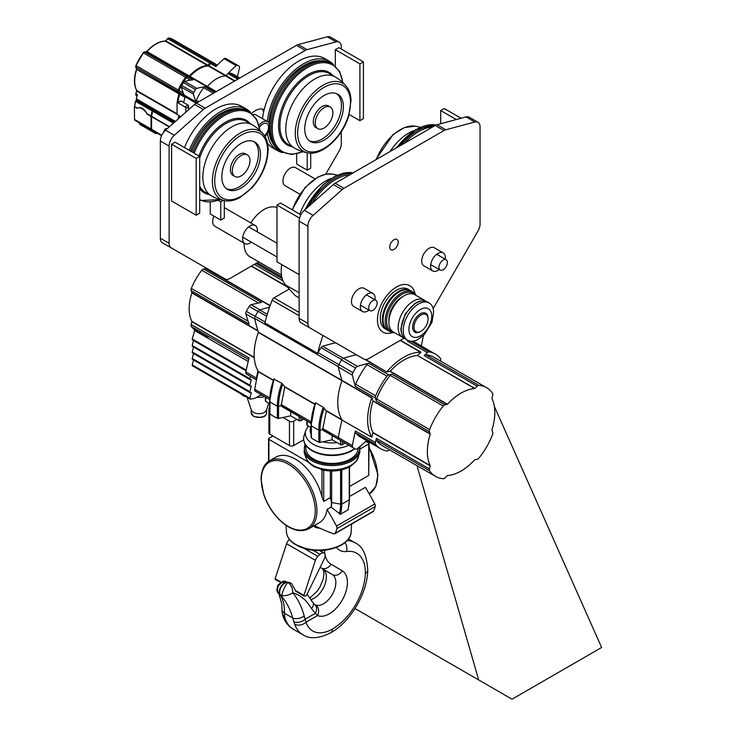 <?xml version="1.0" encoding="UTF-8"?>
<svg xmlns="http://www.w3.org/2000/svg" width="736" height="736" viewBox="0 0 736 736"><rect width="100%" height="100%" fill="white"/><g stroke="black" fill="none" stroke-linecap="round" stroke-linejoin="round"><path stroke-width="1.1" d="M206.319 268.125A41.244 23.81 120 0 0 205.988 268.484L205.721 268.649A198.748 114.752 120 0 0 203.633 268.98A2.981 1.72 120 0 0 201.83 270.241A44.721 25.815 120 0 0 191.323 288.438A2.981 1.72 120 0 0 191.139 290.628A198.748 114.752 120 0 0 191.894 292.597L191.884 292.919A41.244 23.81 120 0 0 191.884 321.374L191.894 321.678A198.748 114.752 120 0 0 191.139 324.521A2.981 1.72 120 0 0 191.323 326.49A44.721 25.815 120 0 0 195.951 330.611L207.672 337.382M256.395 378.046A198.748 114.752 120 0 1 257.977 370.852A198.748 114.752 120 0 0 256.395 378.056A2.972 1.72 120 0 0 256.56 379.712A2.981 1.72 120 0 1 256.395 378.046L256.855 378.313M256.514 379.923L247.701 374.826A57.141 32.991 -60 0 1 246.33 373.962A2.972 1.72 -60 0 1 245.852 371.974A198.748 114.752 -60 0 1 249.108 357.99L191.139 324.521M191.139 290.628L249.108 324.098A198.748 114.752 -60 0 1 245.852 313.876A2.972 1.72 -60 0 1 246.33 311.337A57.141 32.991 -60 0 1 249.173 306.415A2.981 1.72 -60 0 1 251.132 304.741A198.748 114.752 -60 0 1 261.602 302.45L203.633 268.98M250.452 376.418L249.872 378.727A1.242 0.718 120 0 0 250.074 379.656A1.242 0.718 120 0 0 250.415 379.702L251.316 379.537L249.872 385.213A1.242 0.718 120 0 0 250.074 386.142A1.242 0.718 120 0 0 250.415 386.188L251.316 386.032L249.872 391.708A1.242 0.718 120 0 0 250.074 392.638A1.242 0.718 120 0 0 250.415 392.684L251.316 392.518L249.872 398.204A1.242 0.718 120 0 0 250.074 399.124A1.242 0.718 120 0 0 250.415 399.17L253.193 398.673A14.904 8.602 120 0 0 256.625 397.357L261.234 394.689M240.727 393.723A9.936 7.995 43 0 0 246.164 396.86M193.513 359.978L192.252 364.936A1.242 0.718 120 0 0 192.455 365.856L250.074 399.124M193.513 353.482L192.252 358.441A1.242 0.718 120 0 0 192.455 359.37L250.074 392.638M193.513 346.996L192.252 351.955A1.242 0.718 120 0 0 192.455 352.875L250.074 386.142M193.513 340.501L192.252 345.46A1.242 0.718 120 0 0 192.455 346.389L250.074 379.656M208.122 337.116L207.396 337.539L194.746 330.234L192.252 338.965A1.242 0.718 120 0 0 192.455 339.894L246.082 370.852M198.554 332.111A45.218 26.1 -60 0 1 196.705 331.366M194.424 330.427L248.225 361.486M247.094 397.403L251.335 410.072A7.7 4.444 -0 0 0 253.451 412.372A7.7 4.444 -0 0 0 261.151 413.485A7.7 4.444 -0 0 0 266.46 410.072L268.769 403.162M356.454 354.798A198.748 114.752 120 0 0 343.408 358.266A2.981 1.72 120 0 0 341.532 359.941A67.574 39.017 120 0 0 338.864 364.559A2.981 1.72 120 0 0 338.348 367.025A198.748 114.752 120 0 0 341.982 380.383L341.955 380.714A51.18 29.55 120 0 0 341.955 419.732L341.982 420.026A198.748 114.752 120 0 0 338.348 437.57A2.981 1.72 120 0 0 338.864 439.447A67.574 39.017 120 0 0 340.17 440.266A67.574 39.017 120 0 0 341.532 440.993M474.941 388.424L474.683 388.562A47.702 27.536 120 0 0 447.488 404.257L447.23 404.423A198.748 114.752 120 0 0 444.94 404.837A2.981 1.72 120 0 0 443.238 406.014A51.18 29.55 120 0 0 429.612 429.603A2.981 1.72 120 0 0 429.447 431.673A198.748 114.752 120 0 0 430.229 433.863L430.22 434.166A47.702 27.536 120 0 0 430.22 465.566L430.229 465.86A198.748 114.752 120 0 0 429.447 468.961A2.981 1.72 120 0 0 429.612 470.838A51.18 29.55 120 0 0 435.5 476.367A51.18 29.55 120 0 0 443.238 478.704A2.981 1.72 120 0 0 444.94 477.912A198.748 114.752 120 0 0 447.23 475.677L447.488 475.539A47.702 27.536 120 0 0 474.683 459.844L474.941 459.678A198.748 114.752 120 0 0 477.241 459.264A2.981 1.72 120 0 0 478.943 458.086A51.18 29.55 120 0 0 492.568 434.498A2.981 1.72 120 0 0 492.734 432.428A198.748 114.752 120 0 0 491.942 430.229L491.952 429.925A47.702 27.536 120 0 0 491.952 398.526L491.942 398.24A198.748 114.752 120 0 0 492.734 395.131A2.981 1.72 120 0 0 492.568 393.263A51.18 29.55 120 0 0 486.68 387.725A51.18 29.55 120 0 0 478.943 385.397A2.981 1.72 120 0 0 477.241 386.188A198.748 114.752 120 0 0 474.941 388.424L417.413 355.497A47.702 27.536 120 0 0 390.227 371.192L389.97 371.358A198.748 114.752 120 0 0 386.648 371.974L365.672 359.518M429.447 468.961L376.39 438.334A198.748 114.752 120 0 0 375.388 442.548A2.981 1.72 120 0 0 375.636 444.452A54.657 31.556 120 0 0 380.705 448.758A54.657 31.556 120 0 0 386.97 450.993A2.981 1.72 120 0 0 388.746 450.257A198.748 114.752 120 0 0 389.326 449.714M371.818 436.972A51.18 29.55 120 0 1 371.818 397.955L371.846 397.624A198.748 114.752 120 0 0 372.968 400.798L372.95 401.111A47.702 27.536 120 0 0 372.95 432.51L372.968 432.796A198.748 114.752 120 0 0 371.846 437.276L341.982 420.026A198.748 114.752 120 0 0 338.348 437.57A2.981 1.72 120 0 0 338.864 439.447A67.574 39.017 120 0 0 340.17 440.266L322.607 429.668L326.379 411.019L323.26 407.21L315.799 402.905A52.422 30.268 -60 0 0 311.374 425.739A57.141 32.991 0 0 0 318.835 430.045A1.242 0.718 0 0 0 320.022 430.174A198.748 114.742 0 0 0 322.607 429.668M380.705 448.758L360.686 437.193A54.657 31.556 -60 0 1 355.608 432.888A2.981 1.72 -60 0 1 355.359 430.992A198.748 114.752 120 0 0 352.406 445.685A2.981 1.72 120 0 0 352.921 447.562A67.574 39.017 120 0 0 354.228 448.38A67.574 39.017 120 0 0 355.58 449.107A2.981 1.72 120 0 0 357.466 448.61A198.748 114.752 120 0 0 366.629 440.625M352.921 372.674A2.981 1.72 120 0 0 352.406 375.139A198.748 114.752 120 0 0 355.359 386.428A2.981 1.72 -60 0 1 355.608 384.247A54.657 31.556 -60 0 1 366.951 364.605A2.981 1.72 -60 0 1 368.718 363.299A198.748 114.752 120 0 0 357.466 366.381A2.981 1.72 120 0 0 355.58 368.055A67.574 39.017 120 0 0 352.921 372.674L338.864 364.559M440.505 361.072A198.748 114.752 120 0 0 440.689 360.29A2.981 1.72 120 0 0 440.441 358.395A54.657 31.556 120 0 0 435.362 354.09A54.657 31.556 120 0 0 429.097 351.845A2.981 1.72 120 0 0 427.331 352.581A198.748 114.752 120 0 0 424.184 355.562A2.981 1.72 120 0 1 425.896 354.761A51.18 29.55 120 0 1 433.624 357.098L486.68 387.725M421.286 345.957A198.748 114.752 120 0 0 423.347 335.579M375.388 397.992A198.748 114.752 120 0 0 376.39 401.046A2.981 1.72 120 0 1 376.556 398.976A51.18 29.55 120 0 1 390.181 375.378A2.981 1.72 120 0 1 391.892 374.201A198.748 114.752 120 0 0 388.746 374.854A2.981 1.72 120 0 0 386.97 376.17A54.657 31.556 120 0 0 375.636 395.802A2.981 1.72 120 0 0 375.388 397.992L355.359 386.428M407.965 340.409A198.748 114.752 120 0 0 407.302 341.016A2.981 1.72 -60 0 1 408.084 340.464M386.924 371.79A51.18 29.55 120 0 1 420.716 352.277L420.992 352.148A198.748 114.752 120 0 0 417.68 355.359M412.556 341.219A54.657 31.556 -60 0 1 415.334 342.525L435.362 354.09M376.39 438.334A2.981 1.72 120 0 0 376.556 440.211A51.18 29.55 120 0 0 382.444 445.74L435.5 476.367M273.387 380.429L258.364 371.754A198.748 114.752 120 0 0 254.73 389.298A2.981 1.72 120 0 0 255.245 391.175A67.574 39.017 120 0 0 256.551 391.984L269.661 399.556M258.364 371.754L258.336 371.45A51.18 29.55 120 0 1 258.336 332.433L258.364 332.111A198.748 114.752 120 0 1 254.656 318.366L264.84 324.245A2.981 1.72 -60 0 1 264.905 322.929A124.218 71.714 -60 0 1 272.154 300.15A2.981 1.72 -60 0 1 273.976 297.878L289.276 289.046M269.551 307.252A198.748 114.752 120 0 0 259.762 310.003A2.981 1.72 120 0 0 258.124 311.319A67.574 39.017 120 0 0 255.208 316.342A2.981 1.72 120 0 0 254.656 318.366L317.538 354.678A2.981 1.72 -60 0 1 317.602 353.354A124.218 71.714 -60 0 1 323.021 335.496M311.153 437.23A1.242 0.718 0 0 0 311.089 437.451A1.242 0.718 0 0 0 311.374 437.911A57.141 32.991 0 0 0 318.835 442.216A1.242 0.718 0 0 0 320.022 442.345A198.748 114.742 0 0 0 332.148 439.76L332.148 435.629M311.089 427.598L307.206 425.353A1.242 0.718 180 0 1 306.838 424.847L306.838 421.02M345.028 443.072L342.332 444.627A1.242 0.718 180 0 1 340.584 444.627L332.148 439.76M311.116 423.494L281.143 405.729L284.832 386.75L281.805 383.272L273.884 379.077A51.741 29.872 120 0 0 269.698 401.12A1.242 0.718 0 0 0 269.634 401.35A1.242 0.718 0 0 0 269.919 401.801A57.141 32.991 0 0 0 277.38 406.116A1.242 0.718 0 0 0 278.558 406.244L278.558 418.407A198.748 114.742 0 0 0 290.692 415.822L290.692 411.7M269.698 413.292A1.242 0.718 0 0 0 269.634 413.522A1.242 0.718 0 0 0 269.919 413.972L269.919 401.801A52.422 30.268 120 0 1 274.344 378.966L273.884 379.077M343.335 358.294A2.981 1.72 120 0 0 341.743 359.591A67.574 39.017 120 0 0 338.827 364.624A2.981 1.72 120 0 0 338.275 366.648A198.748 114.752 120 0 0 341.982 380.383L341.955 380.714A51.18 29.55 120 0 0 341.955 419.732L326.287 410.688M335.726 342.838A198.748 114.752 120 0 0 322.653 346.306A2.981 1.72 120 0 0 321.016 347.622A67.574 39.017 120 0 0 318.099 352.654A2.981 1.72 120 0 0 317.547 354.678L338.275 366.648L317.538 354.678M258.124 311.319L266.69 316.268M357.466 366.381L343.408 358.266A198.748 114.752 120 0 0 343.381 358.276L322.653 346.306M341.743 359.591L321.016 347.622M269.634 403.668L265.742 401.424A1.242 0.718 180 0 1 265.383 400.918L265.383 397.09M303.572 419.134L300.877 420.688A1.242 0.718 180 0 1 299.12 420.688L290.692 415.822M269.919 413.972A57.141 32.991 0 0 0 277.38 418.278A1.242 0.718 0 0 0 278.558 418.407M349.536 486.505L368.69 475.447L369.049 443.514A1.242 0.718 0 0 0 368.69 443.008L365.829 441.352M360.364 448.822L368.69 444.02A1.242 0.718 0 0 0 369.049 443.514M269.634 407.505A2.981 1.72 0 0 0 268.916 408.627L268.916 432.97A2.981 1.72 0 0 0 269.781 434.185L289.46 445.547A2.981 1.72 0 0 0 293.673 445.547L303.637 439.797M272.946 436.006L268.907 438.343A1.242 0.718 0 0 0 268.539 438.849A1.242 0.718 0 0 0 268.907 439.355L308.669 462.318M321.374 469.651L321.963 469.982A1.242 0.718 0 0 0 323.362 470.129M313.692 525.964L315.661 527.528L320.289 528.402M323.711 501.418L321.963 497.067A39.256 22.66 -120 0 0 275.807 457.185L269.542 460.8A39.256 22.66 60 0 1 308.798 483.469A39.256 22.66 60 0 1 308.798 528.788L319.277 522.744A39.256 22.66 -120 0 0 327.078 509.459L331.099 507.141A39.256 22.66 -120 0 0 331.421 502.458L330.363 497.573L323.711 501.418L323.711 470.203M314.41 525.55A198.748 114.752 -120 0 0 333.693 533.812A2.981 1.72 -120 0 0 334.77 533.775L373.069 511.658A2.981 1.72 -120 0 0 373.52 511.134A64.593 37.297 -120 0 0 375.231 506.497A2.981 1.72 -120 0 0 374.79 503.958A198.748 114.752 -120 0 0 365.378 487.342L349.536 496.496M349.25 467.02L349.25 499.67A48.447 27.968 60 0 1 347.88 509.956L348.202 508.916L347.88 509.956L340.382 514.289L331.099 507.141M334.77 533.775A2.981 1.72 -120 0 0 335.23 533.25A64.593 37.297 -120 0 0 336.932 528.604A2.981 1.72 -120 0 0 336.49 526.065A198.748 114.752 -120 0 0 327.078 509.459M283.066 417.505L289.46 421.204A2.981 1.72 0 0 0 293.673 421.204L296.838 419.373M268.916 408.627A2.981 1.72 0 0 0 269.634 409.75M358.11 448.068L357.954 449.484A26.045 15.042 180 0 1 350.391 459.016A26.045 15.042 180 0 1 322.892 462.475A26.045 15.042 180 0 1 305.992 449.484L305.652 445.114M278.87 593.823L281.787 603.842L281.989 608.847A8.197 6.054 0.8 0 0 284.455 613.254C284.676 605.572 283.213 599.417 280.085 594.798L278.87 593.823A7.452 6.523 -48.7 0 1 278.999 585.221A7.452 6.523 -48.7 0 1 287.288 582.112L291.484 583.427L287.932 582.489C291.134 584.807 292.744 588.22 292.744 592.719C300.628 595.139 306.875 600.456 311.475 608.672A8.197 5.382 151.2 0 0 312.938 602.49L307.133 594.164M290.186 582.682L287.38 582.176A7.452 4.306 120 0 0 280.793 586.785A7.452 4.306 120 0 0 280.085 594.798L281.796 595.516C285.697 596.04 289.349 595.111 292.744 592.719C297.905 599.021 301.723 606.777 304.189 615.986A8.197 4.563 -14.9 0 1 292.735 618.028L293.866 621.828A8.197 4.959 -20.7 0 0 305.21 619.178L305.983 622.224A39.459 22.779 120 0 0 332.332 629.114A46.46 26.818 120 0 0 365.332 573.344A41.501 23.957 120 0 0 346.555 551.485A8.197 6.118 82.5 0 0 344.972 542.625M282.946 616.05A8.197 5.98 -18.9 0 0 285.191 618.672A47.656 27.517 120 0 0 293.36 629.262C288.365 626.244 284.896 621.837 282.946 616.05L282.146 612.462A8.197 6.412 -5.8 0 0 284.685 616.529L284.455 613.254L292.735 618.028C290.113 608.718 286.037 601.045 280.49 595.028A7.452 4.306 -60 0 1 281.198 587.015A7.452 4.306 -60 0 1 287.785 582.406L287.932 582.489A7.452 1.15 114.5 0 0 284.252 588.248A7.452 1.15 114.5 0 0 281.796 595.516M303.922 595.378L315.394 560.354A5.962 3.441 -60 0 1 317.878 556.361L320.013 554.309A5.465 3.156 -60 0 1 323.987 553.086A5.465 3.156 -60 0 1 324.3 558.817L306.921 594.587A1.987 1.15 -60 0 1 305.219 596.04L304.042 596.05L303.922 595.378L295.348 590.419L295.89 591.284L291.484 583.427M280.563 582.434L275.227 579.416L275.117 578.744L286.589 543.72A5.962 3.441 -60 0 1 289.073 539.727L289.423 539.387M311.135 600.852A8.197 5.382 151.2 0 1 312.938 602.49L314.539 604.422A8.197 6.054 126.1 0 1 315.422 613.281L311.475 608.672M278.272 593.106L278.272 593.106C276.699 591.891 276.552 589.288 277.831 585.304C281.75 581.633 284.271 580.354 285.366 581.44M284.685 616.529L285.191 618.672M311.19 599.546A17.388 10.037 120 0 0 324.769 584.872A17.388 10.037 120 0 0 322.8 569.057L332.286 574.531A17.388 10.037 120 0 1 332.525 594.072A17.388 10.037 120 0 1 315.514 604.955L314.088 604.136L315.514 604.955A8.197 6.679 112.7 0 1 317.52 615.554L305.983 622.224A8.197 5.98 -18.9 0 1 294.676 624.146L293.866 621.828M320.169 567.318A39.753 22.954 120 0 0 321.117 567.934L332.286 574.531A8.197 6.698 -59.4 0 0 342.203 570.796A25.585 14.775 120 0 1 342.562 599.536A25.585 14.775 120 0 1 317.52 615.554L315.422 613.281L305.21 619.178L304.189 615.986M281.796 264.638A35.282 20.369 120 0 0 285.577 284.97L295.182 295.578L299.12 297.85M433.145 308.642L478.004 230.948A9.936 5.741 120 0 0 480.065 224.011L480.065 126.822A9.936 5.741 120 0 0 478.004 122.277L469.218 117.208A9.936 5.741 120 0 0 466.072 116.923L437.037 124.706A9.936 5.741 120 0 0 435.215 125.479L335.184 183.236A9.936 5.741 120 0 0 333.362 184.561L304.327 210.303A9.936 5.741 120 0 0 299.12 221.15L299.12 318.338A9.936 5.741 120 0 0 301.18 322.892L363.814 359.058A9.936 5.741 120 0 0 368.782 358.561L404.285 338.072M355.037 353.979L363.814 359.058L355.037 353.979A9.936 5.741 120 0 0 355.056 353.998M478.004 122.277A9.936 5.741 120 0 0 474.849 121.992L445.823 129.775A9.936 5.741 120 0 0 444.001 130.548L343.96 188.306A9.936 5.741 120 0 0 342.148 189.63L313.113 215.372A9.936 5.741 120 0 0 307.906 226.219L307.906 323.408A9.936 5.741 120 0 0 309.966 327.962L301.18 322.892M461.104 118.257L444.222 108.514L440.708 110.538L456.302 119.545M440.708 110.538L440.708 123.722M398.204 242.19A5.962 3.441 120 0 0 396.962 239.458A5.962 3.441 120 0 0 391 242.898A5.962 3.441 120 0 0 391 249.78A5.962 3.441 120 0 0 395.6 248.188A5.962 3.441 120 0 0 398.204 242.19M443.192 252.862L434.332 247.756A10.433 6.026 120 0 0 426.291 250.553A10.433 6.026 120 0 0 421.737 261.05A10.433 6.026 120 0 0 423.899 265.825L432.75 270.94A10.433 6.026 -60 0 1 430.597 266.165A10.433 6.026 -60 0 1 435.151 255.659A10.433 6.026 -60 0 1 443.192 252.862A10.433 6.026 -60 0 1 445.234 259.21M372.922 293.434L364.062 288.328A10.433 6.026 120 0 0 353.63 294.345A10.433 6.026 120 0 0 353.63 306.397L362.489 311.512A10.433 6.026 -60 0 1 362.489 299.46A10.433 6.026 -60 0 1 372.922 293.434A10.433 6.026 -60 0 1 375.084 298.209A10.433 6.026 -60 0 1 374.964 299.782M300.868 214.792L280.499 203.035L276.984 205.068L299.552 218.095M276.984 205.068L276.984 261.86L299.12 274.638M369.003 310.104A10.433 6.026 -60 0 1 362.489 311.512M439.272 269.542A10.433 6.026 -60 0 1 432.75 270.94M264.178 109.636A18.63 10.755 120 0 0 251.749 113.27M257.269 231.831A10.433 6.026 120 0 0 257.379 230.258A10.433 6.026 120 0 0 255.217 225.483A10.433 6.026 120 0 0 244.784 231.509A10.433 6.026 120 0 0 244.784 243.552L214.857 226.274A10.433 6.026 -60 0 1 212.695 221.499A10.433 6.026 -60 0 1 213.909 216.108M224.287 207.81A10.433 6.026 -60 0 1 225.29 208.196L255.217 225.483M171.589 144.21L175.104 142.186L199.695 156.382L199.695 213.182L196.181 215.206L171.589 201.011L171.589 144.21L196.181 158.415L199.695 156.382M224.287 200.624L224.287 218.049L220.772 220.073L210.229 213.992L210.229 202.308M258.75 261.841L230.009 278.438A9.936 5.741 -60 0 1 225.041 278.935L171.184 247.839A9.936 5.741 -60 0 1 169.124 243.285L169.124 146.096A9.936 5.741 -60 0 1 174.331 135.249L203.366 109.508A9.936 5.741 -60 0 1 205.188 108.183L305.219 50.425A9.936 5.741 -60 0 1 307.041 49.652L336.076 41.869A9.936 5.741 -60 0 1 339.222 42.154A9.936 5.741 -60 0 1 341.283 46.699L341.283 49.082M225.041 278.935L216.255 273.856A9.936 5.741 -60 0 0 216.283 273.875M341.283 131.726L341.283 143.888A9.936 5.741 -60 0 1 339.222 150.825L325.717 174.211M310.712 153.134L310.712 168.148L307.206 170.182L296.663 164.091L296.663 153.898M335.312 65.946L335.312 49.689L338.827 47.656L363.418 61.861L363.418 118.652L359.904 120.686L349.177 114.494M299.819 194.184L285.117 185.702A10.433 6.026 -60 0 1 282.964 180.927A10.433 6.026 -60 0 1 287.518 170.43A10.433 6.026 -60 0 1 295.559 167.633L314.934 178.82M171.184 247.839L162.398 242.77A9.936 5.741 -60 0 1 160.347 238.216L160.347 141.027A9.936 5.741 -60 0 1 165.554 130.18L194.58 104.438A9.936 5.741 -60 0 1 196.402 103.104L296.442 45.356A9.936 5.741 -60 0 1 298.255 44.583L327.29 36.8A9.936 5.741 -60 0 1 330.436 37.085L339.222 42.154M244.784 243.552A10.433 6.026 120 0 0 251.307 242.153M196.181 215.206L196.181 158.415M220.772 220.073L220.772 201.82L218.316 200.404M220.772 201.82L223.21 200.413M262.54 118.717A51.676 29.836 -60 0 1 286.994 70.095A51.676 29.836 -60 0 1 324.604 58.484L329.351 61.226A51.676 29.836 -60 0 1 333.454 64.51M282.578 152.646A51.676 29.836 -60 0 1 277.674 150.724L272.936 147.991A51.676 29.836 -60 0 1 267.518 143.143M267.278 121.468A51.676 29.836 -60 0 1 291.732 72.836A51.676 29.836 -60 0 1 329.351 61.226M277.674 150.724A51.676 29.836 -60 0 1 267.407 133.326M268.778 122.811A49.818 28.759 -60 0 1 320.675 60.729M272.909 143.465A49.818 28.759 -60 0 1 268.806 130.392M303.103 151.763L291.474 154.514L280.158 151.303A50.931 29.403 -60 0 1 269.606 127.981A50.931 29.403 -60 0 1 291.842 76.728A50.931 29.403 -60 0 1 331.09 63.084L339.535 71.282L342.967 82.726M304.741 129.002A27.324 15.778 -60 0 1 316.673 101.494A27.324 15.778 -60 0 1 337.732 94.18A27.324 15.778 -60 0 1 337.732 125.727A27.324 15.778 -60 0 1 310.399 141.505A27.324 15.778 -60 0 1 304.741 129.002M336.729 93.674A27.324 15.778 -60 0 1 335.8 124.614A27.324 15.778 -60 0 1 309.47 140.889M317.823 128.653L315.891 127.53A12.475 7.204 -60 0 1 313.315 121.817A12.475 7.204 -60 0 1 318.762 109.259A12.475 7.204 -60 0 1 328.376 105.92L330.308 107.033A12.475 7.204 -60 0 1 330.308 121.449A12.475 7.204 -60 0 1 317.823 128.653A12.475 7.204 -60 0 1 315.247 122.94A12.475 7.204 -60 0 1 320.694 110.382A12.475 7.204 -60 0 1 330.308 107.033M307.206 170.182L307.206 152.757M359.904 120.686L359.904 63.885L335.312 49.689M359.904 63.885L363.418 61.861M250.544 112.378A51.676 29.836 120 0 0 246.431 109.094L241.693 106.361A51.676 29.836 120 0 0 184.478 147.596M246.431 109.094A51.676 29.836 120 0 0 189.226 150.337M237.765 108.597A49.818 28.759 120 0 0 190.532 151.092M260.047 130.594L256.616 119.149L248.17 110.961A50.931 29.403 120 0 0 191.719 151.772M260.47 154.56A27.324 15.778 120 0 0 254.812 142.048A27.324 15.778 120 0 0 227.488 157.826A27.324 15.778 120 0 0 227.488 189.382A27.324 15.778 120 0 0 248.547 182.059A27.324 15.778 120 0 0 260.47 154.56M226.559 188.766A27.324 15.778 120 0 0 247.241 180.265A27.324 15.778 120 0 0 258.538 153.438A27.324 15.778 120 0 0 253.819 141.551M247.388 154.91L245.456 153.787A12.475 7.204 120 0 0 232.981 161A12.475 7.204 120 0 0 232.981 175.407L234.913 176.52A12.475 7.204 120 0 0 244.527 173.181A12.475 7.204 120 0 0 249.973 160.623A12.475 7.204 120 0 0 247.388 154.91A12.475 7.204 120 0 0 234.913 162.113A12.475 7.204 120 0 0 234.913 176.52M414.009 327.18A9.936 5.741 -60 0 1 421.038 315.008A9.936 5.741 -60 0 1 428.067 319.065A9.936 5.741 -60 0 1 421.038 331.237A9.936 5.741 -60 0 1 414.009 327.18M281.428 274.933L249.955 256.763A28.069 16.21 -60 0 1 244.14 243.91A28.069 16.21 -60 0 1 244.15 243.184M250.801 222.934A28.069 16.21 -60 0 1 276.984 207.626M392.785 332.534A26.827 15.493 -60 0 1 383.024 332.157A26.827 15.493 -60 0 1 377.467 319.875A26.827 15.493 -60 0 1 389.178 292.873A26.827 15.493 -60 0 1 409.86 285.688A26.827 15.493 -60 0 1 415.058 293.949M387.476 330.124A22.853 13.193 -60 0 1 387.127 329.93L385.011 328.716A22.853 13.193 -60 0 1 380.282 318.256A22.853 13.193 -60 0 1 390.255 295.256A22.853 13.193 -60 0 1 407.873 289.128L409.98 290.343A22.853 13.193 -60 0 1 410.32 290.554M387.127 329.93A22.853 13.193 -60 0 1 382.389 319.47A22.853 13.193 -60 0 1 392.362 296.47A22.853 13.193 -60 0 1 409.98 290.343M394.459 332.617A22.853 13.193 -60 0 1 389.933 331.559L387.826 330.335A22.853 13.193 -60 0 1 383.088 319.875A22.853 13.193 -60 0 1 393.07 296.875A22.853 13.193 -60 0 1 410.679 290.748L412.786 291.971A22.853 13.193 -60 0 1 415.978 295.357M389.933 331.559A22.853 13.193 -60 0 1 385.204 321.089A22.853 13.193 -60 0 1 395.177 298.089A22.853 13.193 -60 0 1 412.786 291.971M393.254 331.918A21.859 12.622 -60 0 1 386.602 321.089A21.859 12.622 -60 0 1 397.449 297.795A21.859 12.622 -60 0 1 414.764 294.658M404.23 338.017A21.519 12.42 -60 0 1 402.62 337.327L393.346 331.982A21.519 12.42 -60 0 1 388.893 322.129L388.893 319.774A18.63 10.755 -60 0 1 402.068 296.958L404.101 295.78A21.519 12.42 -60 0 1 414.865 294.713L424.129 300.067A21.519 12.42 -60 0 1 425.528 301.116M388.893 322.129A21.519 12.42 -60 0 1 404.101 295.78M402.62 337.327A21.519 12.42 -60 0 1 398.158 327.483A21.519 12.42 -60 0 1 407.551 305.826A21.519 12.42 -60 0 1 424.129 300.067M403.227 330.4A21.519 12.42 -60 0 1 412.611 308.752A21.519 12.42 -60 0 1 429.189 302.984A21.519 12.42 -60 0 1 433.624 311.825L431.995 322.285L424.24 334.714L417.551 339.673A21.519 12.42 -60 0 1 407.68 340.253A21.519 12.42 -60 0 1 403.227 330.4M421.038 331.237L420.33 331.642A10.93 6.311 -60 0 1 412.602 327.18A10.93 6.311 -60 0 1 420.33 313.794A10.93 6.311 -60 0 1 428.067 318.256L428.067 319.065M368.69 307.906A5.962 3.441 -60 0 1 371.294 301.907A5.962 3.441 -60 0 1 375.884 300.306A5.962 3.441 -60 0 1 375.884 307.197A5.962 3.441 -60 0 1 369.923 310.638A5.962 3.441 -60 0 1 368.69 307.906M438.95 267.343A5.962 3.441 120 0 0 440.192 270.066A5.962 3.441 120 0 0 446.154 266.625A5.962 3.441 120 0 0 446.154 259.744A5.962 3.441 120 0 0 441.554 261.335A5.962 3.441 120 0 0 438.95 267.343M177.155 102.902A30.305 17.498 -60 0 1 179.06 93.877L179.06 93.325A74.529 43.028 -60 0 1 178.195 91.614A1.987 1.15 -60 0 1 178.296 90.04A33.782 19.504 -60 0 1 185.647 77.317A1.987 1.15 -60 0 1 186.953 76.434A74.529 43.028 -60 0 1 188.876 76.332L189.354 76.056A30.305 17.498 -60 0 1 207.57 65.541L208.049 65.256A74.529 43.028 -60 0 1 209.972 63.149A1.987 1.15 -60 0 1 211.278 62.514A33.782 19.504 -60 0 1 215.354 63.94A33.782 19.504 -60 0 1 215.703 64.142M177.919 119.214A74.529 43.028 -60 0 1 179.041 115.653M137.108 95.873L135.994 95.229A1.987 1.15 -60 0 1 135.884 93.776L137.466 94.686A74.529 43.028 120 0 0 136.289 98.799A0.994 0.57 120 0 0 136.454 99.553L175.002 121.799M151.745 129.968A1.987 1.15 -60 0 1 151.441 129.886A1.987 1.15 -60 0 1 151.036 128.975L151.036 116.408A1.987 1.15 -60 0 1 151.073 116.021A74.529 43.028 -60 0 1 152.14 110.897L153.143 110.032L137.154 100.804L137.19 99.976M146.878 113.602L147.163 114.181A9.936 5.741 -120 0 0 137.108 108.22A9.936 5.741 -120 0 0 136.979 108.293L137.338 108.091C141.128 106.72 144.311 108.56 146.878 113.602L151.073 116.021M174.699 122.075L153.53 109.406L137.154 100.804M153.143 110.639L153.143 110.032M152.14 110.897L135.626 101.366L135.709 100.86A0.497 0.497 0 0 0 135.479 101.182L134.55 106.177A74.032 42.743 -60 0 1 135.553 101.32M156.566 132.839L156.566 133.207A0.745 0.534 77.3 0 1 156.207 133.63L156.207 133.63A0.745 0.534 77.3 0 1 155.885 133.566L155.664 133.547A0.745 0.745 0 0 0 156.207 133.63L157.421 133.336M152.37 130.281A1.987 1.15 -60 0 1 151.975 130.189A1.987 1.15 -60 0 1 151.561 129.278L151.561 116.711A1.987 1.15 -60 0 1 151.598 116.325A74.529 43.028 -60 0 1 152.665 111.2L153.668 110.336L174.414 122.314M169.234 126.914L151.561 116.711L151.561 115.994A73.784 42.596 -60 0 1 152.6 110.952L173.889 122.783M180.789 116.665L177.91 115A1.242 0.718 -120 0 1 177.036 113.482L177.036 103.344A1.242 0.718 -120 0 1 177.293 102.773L180.348 101.007M178.636 118.579A1.242 0.718 -60 0 1 178.701 118.174A73.784 42.596 -60 0 1 179.437 115.883M177.689 102.543A29.56 17.066 -60 0 1 179.538 93.858A1.536 0.892 120 0 0 179.63 93.481M178.784 91.319A73.784 42.596 -60 0 1 178.682 91.089A1.242 0.718 -60 0 1 178.747 90.114A33.037 19.081 -60 0 1 185.932 77.666A1.242 0.718 -60 0 1 186.751 77.114A73.784 42.596 -60 0 1 186.999 77.096M189.29 76.746A1.536 0.892 120 0 0 189.575 76.48A29.56 17.066 -60 0 1 203.559 66.847M207.984 65.955A1.536 0.892 120 0 0 208.279 65.679A73.784 42.596 -60 0 1 210.183 63.59A1.242 0.718 -60 0 1 210.993 63.195A33.037 19.081 -60 0 1 211.066 63.204L210.993 63.195M177.946 102.387A30.323 17.508 -60 0 1 179.768 94.282L179.768 93.73A74.529 43.028 -60 0 1 178.894 92.018A1.987 1.15 -60 0 1 179.004 90.445A33.782 19.504 -60 0 1 186.346 77.722A1.987 1.15 -60 0 1 187.662 76.838A74.529 43.028 -60 0 1 189.575 76.737L190.054 76.461A30.305 17.498 -60 0 1 208.279 65.946L208.757 65.66A74.529 43.028 -60 0 1 210.671 63.554A1.987 1.15 -60 0 1 211.977 62.919A33.782 19.504 -60 0 1 216.062 64.345L217.368 65.099M179.943 101.66L181.028 101.034L183.66 102.552A30.323 17.508 -60 0 1 185.04 97.327A30.305 17.498 120 0 0 183.66 102.552L188.057 105.092L188.729 106.729A30.305 17.498 -60 0 0 188.352 109.968M185.812 112.212L185.812 108.413A1.242 0.718 -120 0 0 184.938 106.886L177.91 102.828A1.242 0.718 -120 0 0 177.293 102.773M179.004 118.248A74.529 43.028 -60 0 1 179.713 116.04M204.81 86.857A74.529 43.028 -60 0 0 196.76 88.421A1.987 1.15 120 0 0 195.472 89.544A43.728 25.245 120 0 0 193.807 92.432A1.987 1.15 120 0 0 193.476 94.116A74.529 43.028 120 0 0 196.218 102.019L178.894 92.018M187.662 76.838L192.924 79.884A74.529 43.028 120 0 0 184.708 81.457A1.987 1.15 120 0 0 183.42 82.588A43.728 25.245 120 0 0 181.755 85.477A1.987 1.15 120 0 0 181.424 87.152A74.529 43.028 120 0 0 184.166 95.054M237.342 76.618A74.529 43.028 -60 0 0 239.504 67.537A1.987 1.15 120 0 0 239.163 66.249A43.728 25.245 120 0 0 238.344 65.734L226.302 58.779A43.728 25.245 120 0 0 225.446 58.328A1.987 1.15 120 0 0 224.158 58.687A74.529 43.028 120 0 0 215.942 66.599L210.671 63.554M238.344 65.734A43.728 25.245 120 0 0 237.498 65.283A1.987 1.15 120 0 0 236.21 65.642L224.158 58.687M228.16 73.37A74.529 43.028 -60 0 1 236.21 65.642M239.816 78.044L233.376 74.327A33.782 19.504 -60 0 0 229.301 72.91A1.987 1.15 -60 0 0 227.994 73.545A74.529 43.028 -60 0 0 226.081 75.652L225.593 75.928A30.323 17.508 -60 0 0 207.377 86.443L206.899 86.719A74.529 43.028 -60 0 0 204.976 86.83A1.987 1.15 -60 0 0 203.67 87.704A33.782 19.504 -60 0 0 196.328 100.436A1.987 1.15 -60 0 0 196.218 102A74.529 43.028 -60 0 0 196.678 102.948A74.529 43.028 -60 0 1 196.218 102.019M263.635 111.946A18.63 10.755 120 0 0 262.172 109.02M264.537 135.709A7.949 4.591 120 0 0 268.493 126.27A7.949 4.591 120 0 0 262.936 123.924A7.949 4.591 120 0 0 259.523 127.236M264.997 136.445A9.936 5.741 120 0 0 267.554 121.606A9.936 5.741 120 0 0 262.586 122.102A9.936 5.741 120 0 0 259.054 125.24M267.554 121.606L255.953 114.917A9.936 5.741 120 0 0 253.166 114.549M355.028 608.552L512.035 699.2L601.625 647.478L494.353 406.392M416.972 465.676L478.704 679.954M191.323 326.49L248.694 359.61M246.33 373.962L256.533 379.85M245.852 371.974L256.395 378.056M191.894 321.678L254.27 357.687M246.33 311.337L255.162 316.443M245.852 313.876L254.794 319.038M191.884 321.374L254.251 357.374M191.884 292.919L258.032 331.099M191.894 292.597L257.904 330.703M205.988 268.484L270.158 305.532M205.721 268.649L270.057 305.799M249.173 306.415L258.005 311.512M251.132 304.741L260.075 309.902M251.27 266.165L287.491 287.077M251.528 266.018L286.92 286.451M254.371 264.371L283.01 280.913M191.323 288.438L248.078 321.2M201.83 270.241L258.584 303.002M255.981 263.442L282.164 278.558M260.001 395.407A14.656 8.464 -0 0 0 262.145 395.214M192.252 364.936L249.872 398.204M192.252 358.441L249.872 391.708M192.252 351.955L249.872 385.213M192.252 345.46L249.872 378.727M192.252 338.965L246.238 370.134M253.451 416.024A7.7 4.444 -0 0 0 261.841 416.99A7.7 4.444 -0 0 0 266.598 412.887C266.018 415.104 265.208 416.3 264.16 416.466L261.188 417.533L253.653 416.484L251.197 412.887A7.7 4.444 -0 0 0 253.451 416.024M256.818 397.247A14.315 8.271 -0 0 0 264.62 396.649M430.229 465.86L372.968 432.796M371.846 437.276L326.379 411.019M352.406 445.685L322.524 428.435M375.388 442.548L355.359 430.992M352.921 447.562L323.288 430.459M352.406 375.139L338.348 367.025M371.818 397.955L258.336 332.433M371.846 397.624L258.364 332.111M386.648 371.974L364.992 359.472M429.447 431.673L376.39 401.046M430.229 433.863L372.968 400.798M477.241 386.188L424.184 355.562M427.331 352.581L407.302 341.016M420.992 352.148L400.439 340.29M355.58 368.055L341.532 359.941M444.94 404.837L391.892 374.201M447.23 404.423L389.97 371.358M388.746 374.854L368.718 363.299M375.636 444.452L355.608 432.888M420.716 352.277L400.191 340.428M386.97 376.17L366.951 364.605M429.097 351.845L410.688 341.21M474.683 388.562L417.413 355.497M478.943 385.397L425.896 354.761M447.488 404.257L390.227 371.192M375.636 395.802L355.608 384.247M430.22 434.166L372.95 401.111M430.22 465.566L372.95 432.51M429.612 470.838L376.556 440.211M443.238 406.014L390.181 375.378M429.612 429.603L376.556 398.976M320.022 442.345L320.022 430.174A51.741 29.872 -60 0 1 324.208 408.13M318.835 442.216L318.835 430.045A52.422 30.268 -60 0 1 323.26 407.21M269.744 397.964L254.73 389.298M269.661 399.501L255.245 391.175M311.126 423.43L281.833 406.52M311.199 421.894L281.069 404.506M311.089 437.451L311.089 425.279A1.242 0.718 0 0 1 311.153 425.058A51.741 29.872 -60 0 1 315.339 403.006M311.374 437.911L311.374 425.739A1.242 0.718 0 0 1 311.089 425.279L315.358 402.923M273.47 380.19L258.336 371.45M314.925 404.128L284.832 386.75M314.842 404.368L284.924 387.09M338.827 364.624L318.099 352.654M259.762 310.003L267.269 314.327M255.208 316.342L265.116 322.064M340.584 440.505L340.584 444.627M342.332 441.517L342.332 444.627M307.206 421.231L307.206 425.353M265.742 397.293L265.742 401.424M299.12 416.567L299.12 420.688M300.877 417.579L300.877 420.688M317.602 353.354L264.905 322.929M282.753 384.192A51.741 29.872 120 0 0 278.558 406.244A198.748 114.742 0 0 0 281.143 405.729M281.805 383.272A52.422 30.268 120 0 0 277.38 406.116L277.38 418.278M299.12 315.726L272.154 300.15M299.12 312.395L273.976 297.878M368.69 444.02L368.69 475.447M369.049 447.755A39.256 22.66 60 0 1 369.454 493.773L375.875 486.312L377.945 474.711L369.049 446.743M348.79 445.243A26.625 15.373 180 0 1 318.311 446.522A26.625 15.373 180 0 1 305.836 430.422L304.124 435.537C302.542 441.195 304.897 446.099 311.19 450.23C316.756 453.624 323.555 455.391 331.577 455.529C339.425 455.529 346.196 453.937 351.882 450.754L354.862 448.73M354.531 448.555A28.364 16.376 180 0 1 352.029 450.211A28.364 16.376 180 0 1 318.67 453.1A28.364 16.376 180 0 1 304.124 435.537M286.046 525.338L286.479 532.036A32.338 18.667 0 0 0 318.798 550.013A32.338 18.667 0 0 0 351.118 532.036L351.624 524.041M321.963 469.982L321.963 497.067M261.335 479.734A38.134 22.016 60 0 1 288.3 464.168A38.134 22.016 60 0 1 315.256 510.867A38.134 22.016 60 0 1 288.3 526.433A38.134 22.016 60 0 1 261.335 479.734M331.421 502.458A1.242 0.718 180 0 1 331.651 502.486A39.45 22.779 60 0 1 331.31 507.297M374.79 503.958L336.49 526.065M373.52 511.134L335.23 533.25M319.737 528.144A47.803 27.6 60 0 1 315.109 527.252M331.651 471.022L331.651 502.486A198.748 114.742 0 0 0 340.602 504.132A47.803 27.6 60 0 1 339.324 514.041M340.602 470.12L340.602 504.132A1.242 0.718 0 0 0 341.752 503.994A57.141 32.991 0 0 0 349.25 499.67A1.242 0.718 0 0 0 349.536 499.21A1.242 0.718 0 0 0 349.49 499.008M341.752 469.862L341.752 503.994A48.447 27.968 60 0 1 340.382 514.289M330.363 470.994L330.363 497.573M291.594 541.438A31.519 18.198 0 0 0 346.003 541.438M375.231 506.497L336.932 528.604M268.907 461.196L268.907 439.355M289.46 421.204L289.46 445.547M269.781 413.862L269.781 434.185M337.033 442.584A21.822 12.595 180 0 1 322.883 441.784M311.089 433.982A21.822 12.595 180 0 1 310.748 427.404M350.796 465.373A26.625 15.373 180 0 1 324.171 469.2A26.625 15.373 180 0 1 305.826 457.415C307.317 461.435 310.206 464.6 314.493 466.909L324.778 470.405C334.126 471.877 342.498 470.635 349.894 466.661C355.35 462.659 358.092 459.577 358.119 457.415A26.625 15.373 180 0 1 350.796 465.373M358.119 457.415L359.821 452.3A28.364 16.376 180 0 1 352.029 460.782A28.364 16.376 180 0 1 323.656 464.858A28.364 16.376 180 0 1 304.115 452.3L304.925 443.909M359.453 446.936A27.6 15.934 180 0 1 351.486 459.65A27.6 15.934 180 0 1 318.32 462.226A27.6 15.934 180 0 1 305.228 444.443M293.673 421.204L293.673 445.547M286.589 543.72L315.394 560.354M275.117 578.744L281.051 582.167M295.89 591.284L303.922 595.921M312.846 550.169L320.013 554.309M289.073 539.727L290.315 540.445M304.143 548.43L317.878 556.361M320.528 551.089A8.197 4.729 0 0 0 323.647 550.28M320.142 567.373L321.117 567.934A8.197 6.698 -59.4 0 0 331.034 564.199A31.547 18.216 120 0 1 324.594 550.178M342.203 570.796L331.034 564.199M294.676 624.146A47.656 27.517 120 0 0 302.846 634.736L293.36 629.262M365.332 573.344A8.197 4.582 -178.4 0 0 367.733 570.216C367.393 593.299 350.52 621.846 330.602 632.886A8.197 4.756 -119.7 0 0 332.332 629.114M367.733 570.216C366.841 555.183 362.618 546.038 355.056 542.809A49.698 28.695 120 0 0 347.208 540.518M336.518 547.382A28.069 16.21 120 0 0 346.555 551.485M322.708 569.002A8.197 6.698 -59.4 0 0 322.754 569.029L323.794 571.559L323.932 574.319L323.113 579.388L319.856 587.181L317.244 591.137L310.031 597.834M285.577 284.97L299.12 292.781M343.96 188.306L335.184 183.236M444.001 130.548L435.215 125.479M445.823 129.775L437.037 124.706M474.849 121.992L466.072 116.923M307.906 323.408L299.12 318.338M307.906 226.219L299.12 221.15M313.113 215.372L304.327 210.303M342.148 189.63L333.362 184.561M349.876 174.754A49.938 28.833 120 0 0 312.239 203.283M352.194 173.411A50.931 29.403 120 0 0 308.862 206.282M353.179 172.84A50.931 29.403 120 0 0 305.274 209.466M331.31 178.397A40.995 23.662 120 0 0 299.828 214.194M337.3 175.196A40.995 40.995 0 0 0 332.378 174.064A39.275 22.678 120 0 0 292.422 209.926M404.368 143.29A49.938 28.833 -60 0 1 432.786 126.877M400.642 145.443A50.931 29.403 -60 0 1 435.105 125.543M396.704 147.715A50.931 29.403 -60 0 1 436.2 124.991M390.062 151.552A40.995 23.662 -60 0 1 414.23 130.53M376.271 159.51A39.275 22.678 -60 0 1 415.297 126.187A40.995 40.995 0 0 1 420.219 127.328M296.442 45.356L305.219 50.425M196.402 103.104L205.188 108.183M194.58 104.438L203.366 109.508M166.842 129.03L166.345 129.186A4.968 2.87 -120 0 0 165.526 130.198L174.331 135.249M160.347 141.027L169.124 146.096M160.347 238.216L169.124 243.285M327.29 36.8L336.076 41.869M298.255 44.583L307.041 49.652M276.92 98.652A47.454 27.398 -60 0 1 283.866 86.609M281.456 152.048A50.931 29.403 -60 0 1 270.903 128.736A50.931 29.403 -60 0 1 293.14 77.482A50.931 29.403 -60 0 1 332.378 63.839M302.689 151.644A50.03 28.888 -60 0 1 272.237 128.772A50.03 28.888 -60 0 1 305.146 69.018A50.03 28.888 -60 0 1 342.654 82.432M292.008 146.666A41.888 24.187 -60 0 1 278.576 125.782A41.888 24.187 -60 0 1 299.745 80.776A41.888 24.187 -60 0 1 332.994 75.661M279.91 125.819A40.995 23.662 -60 0 1 297.804 84.566A40.995 23.662 -60 0 1 329.388 73.582L335.248 76.967A40.995 23.662 -60 0 0 303.664 87.952A40.995 23.662 -60 0 0 285.77 129.205A40.995 23.662 -60 0 0 294.262 147.964L288.392 144.578A40.995 23.662 -60 0 1 279.91 125.819M294.262 147.964A40.995 40.995 0 0 0 308.025 152.904A39.275 22.678 -60 0 1 295.292 133.299A39.275 22.678 -60 0 1 315.229 91.025A39.275 22.678 -60 0 1 346.408 86.425A40.995 40.995 0 0 0 335.248 76.967M297.648 133.096A37.37 21.574 -60 0 1 337.281 83.794A37.37 21.574 -60 0 1 337.281 136.638A37.37 21.574 -60 0 1 297.648 133.096M200.956 134.486A47.454 27.398 120 0 0 194 146.519M249.467 111.706A50.931 29.403 120 0 0 193.016 152.527M259.734 130.3A50.03 28.888 120 0 0 231.564 112.176A50.03 28.888 120 0 0 194.175 153.198M199.695 199.548A50.03 28.888 120 0 0 219.779 199.511M250.084 123.538A41.888 24.187 120 0 0 198.987 155.977M199.695 188.554A41.888 24.187 120 0 0 209.088 194.534M263.497 134.292A39.275 22.678 120 0 0 220.515 153.796A39.275 22.678 120 0 0 225.115 200.772C229.65 201.471 234.462 200.477 239.531 197.8L252.384 187.441C262.43 175.683 267.683 163.088 268.152 149.647C268.152 143.308 266.598 138.193 263.497 134.292A40.995 40.995 0 0 0 252.338 124.835L246.468 121.449A40.995 23.662 120 0 0 199.695 158.019M199.695 186.236A40.995 23.662 120 0 0 205.482 192.455L211.342 195.84A40.995 40.995 0 0 0 225.115 200.772M252.338 124.835A40.995 23.662 120 0 0 211.342 148.506A40.995 23.662 120 0 0 211.342 195.84M267.573 150.457A37.37 21.574 120 0 0 227.939 146.915A37.37 21.574 120 0 0 227.939 199.76A37.37 21.574 120 0 0 267.573 150.457M401.258 329.268A21.519 12.42 -60 0 1 410.651 307.62A21.519 12.42 -60 0 1 427.23 301.852L422.777 300.73L419.4 301.263L415.067 303.287L405.297 313.84L400.862 328.698C401.368 334.567 402.988 338.045 405.711 339.121A21.519 12.42 -60 0 1 401.258 329.268M408.922 329.305A16.137 9.32 -60 0 1 426.043 308.016A16.137 9.32 -60 0 1 426.043 330.832A16.137 9.32 -60 0 1 408.922 329.305M136.289 98.799L175.453 121.403M177.072 113.795L136.749 90.519L135.884 93.776A74.529 43.028 -60 0 1 136.749 91.071L177.431 114.558M179.06 93.325L136.5 69.184C133.786 77.722 133.805 84.769 136.565 90.335A0.745 0.57 151.8 0 0 136.749 90.519A30.305 17.498 -60 0 1 136.73 69.442L179.06 93.877M178.296 90.04L135.967 65.596A1.987 1.15 -60 0 0 135.856 67.169A0.745 0.561 154.7 0 1 135.672 66.967L136.546 68.706A0.745 0.57 151.6 0 0 136.73 68.88A74.529 43.028 -60 0 1 135.856 67.169L178.195 91.614M186.953 76.434L144.615 51.998A1.987 1.15 -60 0 0 143.308 52.872L135.967 65.596A33.782 19.504 -60 0 1 143.308 52.872L185.647 77.317M189.354 76.056L147.016 51.612L146.538 51.888A0.745 0.57 -91.6 0 0 146.289 51.824L144.348 51.934A0.745 0.561 -94.7 0 1 144.615 51.998A74.529 43.028 -60 0 1 146.538 51.888L188.876 76.332M208.049 65.256L165.72 40.811L165.232 41.096A0.745 0.57 -92 0 0 164.984 41.032C158.801 41.437 152.702 44.942 146.685 51.538L147.016 51.612A30.305 17.498 -60 0 1 165.232 41.096L207.57 65.541M211.278 62.514L168.94 38.07A1.987 1.15 -60 0 0 167.633 38.704L165.72 40.811A74.529 43.028 -60 0 1 167.633 38.704L209.972 63.149M168.286 38.198A0.745 0.598 -81.1 0 1 168.94 38.07A33.782 19.504 -60 0 1 173.024 39.496L215.354 63.94M135.838 93.426L135.856 95.11L136.979 96.324A33.782 19.504 -60 0 1 135.994 95.229A0.745 0.598 140.9 0 1 135.774 94.594M173.024 39.496L168.774 38.014L167.32 38.842M164.726 41.124A0.745 0.57 -92 0 1 164.984 41.032L165.416 40.931M146.041 51.906A0.745 0.57 -91.6 0 1 146.289 51.824L146.712 51.732M143.069 52.918L144.348 51.934A0.745 0.561 -94.7 0 0 143.916 52.274M135.755 66.424A0.745 0.561 154.7 0 0 135.672 66.967L135.884 65.366M136.694 90.758L136.565 90.326A0.745 0.57 151.8 0 1 136.519 90.059M152.472 110.418L135.958 100.887L137.006 100.28M151.036 116.408L147.163 114.181M137.338 108.091L134.559 106.49A74.529 43.028 -60 0 1 135.626 101.366L137.043 100.096M136.979 108.293L134.522 106.876A1.987 1.15 -60 0 1 134.559 106.49L134.522 106.472A1.49 0.865 -60 0 1 134.522 106.462M151.036 128.975L134.522 119.434L134.375 106.674L134.522 119.03M135.332 120.437A1.987 1.15 -60 0 1 134.927 120.345A1.987 1.15 -60 0 1 134.522 119.434L134.927 120.345L151.441 129.886M155.517 132.232L155.517 133.207L156.566 133.207A86.204 49.772 120 0 0 157.016 133.096M139.481 122.976L139.481 123.768A0.745 0.745 0 0 0 139.858 124.421L155.664 133.547L140.079 124.439M161.819 135.203L151.561 129.278M167.238 128.68A5.713 3.303 -120 0 0 164.505 130.005L163.65 132.232M165.526 130.198A0.745 0.552 -158.9 0 1 164.505 130.005M169.51 126.666L151.598 116.325M173.429 123.188L152.665 111.2M179.768 94.282L185.04 97.327M177.91 102.828L181.028 101.034M196.208 103.224L179.768 93.73M185.812 108.413L188.729 106.729M184.938 106.886L188.057 105.092M193.476 94.116L181.424 87.152M193.807 92.432L181.755 85.477M195.472 89.544L183.42 82.588M196.76 88.421L184.708 81.457M237.498 65.283L225.446 58.328M183.227 92.883L179.004 90.445M190.569 80.16L186.346 77.722M206.871 86.719L189.575 76.737M216.32 91.614L190.054 76.461M234.536 81.089L208.279 65.946M235.023 80.813L208.757 65.66M216.789 65.697L211.977 62.919M196.218 102L197.266 102.608M196.328 100.436L198.683 101.789M203.67 87.704L213.376 93.306M204.976 86.83L214.792 92.497M206.899 86.719L215.841 91.89M227.994 73.545L237.802 79.203M229.301 72.91L239.007 78.513M257.232 262.715L281.75 276.874M266.598 412.887L266.598 409.658M251.197 412.887L251.197 409.658M354.228 448.38L340.17 440.266M273.893 378.985L269.634 401.35L269.634 413.522M269.542 460.8C266.423 462.337 261.372 467.222 261.05 479.283L263.709 494.482C267.315 504.933 272.982 513.802 280.72 521.079C291.088 530.27 300.454 532.836 308.798 528.788M348.174 509.505L349.536 499.21L349.536 466.863M286.479 532.036C286.92 536.857 289.772 540.969 295.035 544.364L307.777 549.35C327.134 553.886 350.86 545.026 351.118 532.036M268.539 461.444L268.539 438.849M305.836 430.422L308.292 425.988M305.826 457.415L304.115 452.3M360.033 446.448L359.821 452.3M295.716 591.238L304.042 596.05M319.488 550.482L323.987 553.086M282.146 612.462L281.989 608.847M330.602 632.886C318.789 638.636 309.543 639.253 302.846 634.736M275.227 579.416L280.517 582.461M348.459 539L355.056 542.809M353.234 172.813L343.822 173.052L335.009 176.29L322.791 184.975L304.465 210.183M332.378 174.064L325.873 174.184L317.961 177.036L305.1 187.395L292.082 209.723M395.802 148.23L415.877 129.536L436.264 124.964M375.719 159.822L393.07 134.559L404.368 127.576L415.297 126.187M346.408 86.425C349.278 90.013 350.824 94.668 351.044 100.39L348.505 116.702C342.074 137.347 322.294 155.765 308.025 152.904M199.695 200.532L220.184 199.64M429.189 302.984L427.23 301.852M407.68 340.253L405.711 339.121M242.742 237.213L276.984 256.984M360.438 305.164L369.923 310.638M248.704 226.881L276.984 243.211M366.399 294.832L375.884 300.306M430.707 264.592L440.192 270.066M436.669 254.27L446.154 259.744M161.57 135.728L151.975 130.189"/></g></svg>
